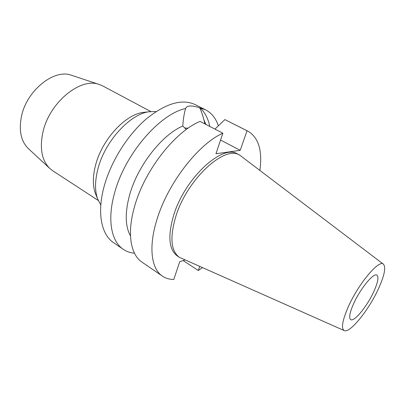 <?xml version="1.0" encoding="UTF-8"?>
<svg xmlns="http://www.w3.org/2000/svg" width="405" height="405" viewBox="0 0 405 405"><rect width="100%" height="100%" fill="white"/><g stroke="black" fill="none" stroke-linecap="round" stroke-linejoin="round"><path stroke-width="0.61" d="M378.559 288.527C369.001 309.724 350.006 333.502 344.285 330.612C340.99 328.658 342.255 320.876 348.087 307.274C358.233 283.986 379.247 258.977 383.494 264.252C386.071 267.427 384.426 275.516 378.559 288.527M373.886 291.403C377.916 282.381 378.933 276.964 376.933 275.152C373.693 272.378 360.116 288.856 353.494 303.947C349.677 312.751 348.73 317.971 350.664 319.606C354.132 322.289 367.33 306.038 373.886 291.403M344.159 330.556L179.4 257.342C170.88 251.054 169.675 237.441 175.795 216.503C187.095 179.172 224.902 144.676 239.77 155.171L383.383 264.166M239.77 155.171L237.669 154.057C222.72 143.532 184.908 177.911 173.684 215.197C167.604 236.11 168.85 249.723 177.41 256.036L179.4 257.342M184.938 259.975L179.734 261.716L173.785 279.45C169.498 279.45 165.711 278.346 162.43 276.139C151.293 268.9 148.255 246.928 157.039 219.267C167.862 183.227 198.566 143.8 222.856 133.21L215.961 153.758L240.206 150.331L247.025 130.764L248.052 131.24C258.582 137.619 262.531 150.63 259.909 170.272M202.343 267.695L198.318 270.52L199.711 266.525M183.171 260.567L198.318 270.52M214.939 129.114L224.866 119.597L248.052 131.24M247.025 130.764L224.866 119.597M220.568 140.034L240.206 150.331M184.498 128.005L188.168 128.157M162.43 276.139L142.003 262.141C130.369 254.558 126.684 232.546 134.931 205.259C145.051 169.695 175.405 131.352 200.07 121.419L222.856 133.21M218.341 125.834C215.9 118.361 211.673 113.041 205.659 109.876L199.716 107.851C195.969 106.535 192.82 105.918 190.269 105.994C187.723 106.125 186.168 106.966 185.606 108.515L185.232 109.765C183.926 114.777 183.111 120.199 182.792 126.031L186.305 129.484M182.792 126.031C162.132 134.688 137.902 165.437 129.797 194.299C124.831 212.326 125.064 226.192 130.486 235.887M199.716 107.851C201.493 111.385 203.234 116.751 204.94 123.94M209.739 126.421C208.185 118.533 204.965 112.367 200.085 107.927M205.659 109.876L195.149 104.581C181.936 98.471 165.503 103.381 145.846 119.313C127.428 135.275 111.051 161.433 104.287 185.844C96.754 212.59 101.296 234.622 113.562 242.661L123.267 249.308C111.213 241.42 106.955 219.394 114.726 192.461C125.023 153.976 159.778 113.911 185.606 108.515M134.475 253.221C130.314 252.852 126.578 251.545 123.267 249.308M203.892 119.698L205.821 124.396M156.047 111.552L149.086 111.734C130.02 114.002 104.925 141.33 97.985 168.672C94.871 180.63 94.745 190.689 97.6 198.855L100.805 205.041M96.117 195.2L95.291 193.165C92.618 185.525 92.715 176.17 95.575 165.103C101.954 139.796 125.135 114.6 142.98 112.453L145.162 112.195M150.766 111.512L102.759 85.951L99.266 84.478C80.575 77.011 49.116 102.642 42.849 132.521C39.553 148.529 41.837 160.476 49.699 168.369L52.67 170.718L98.223 200.44M71.882 75.401L71.482 75.269C54.23 68.506 26.533 90.472 21.435 116.584C18.736 130.602 20.999 141.234 28.223 148.473L28.532 148.762M95.291 193.165L97.6 198.855M142.98 112.453L149.086 111.734M28.223 148.473L49.699 168.369M71.482 75.269L99.266 84.478"/></g></svg>
